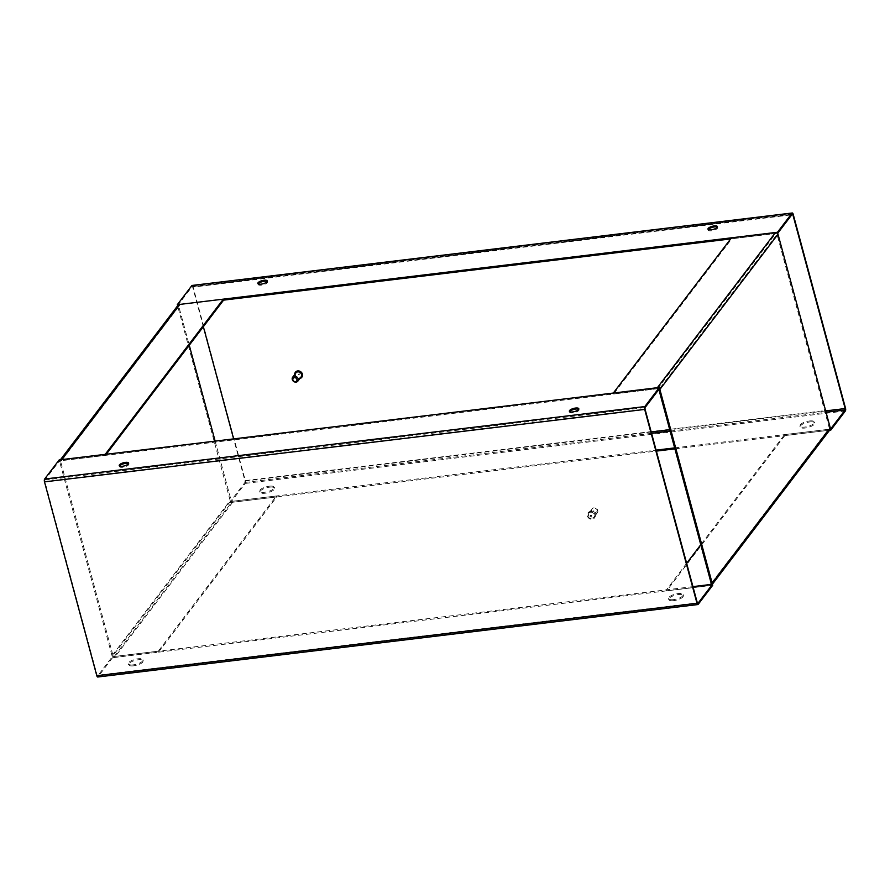 <?xml version="1.0" encoding="UTF-8"?>
<svg xmlns="http://www.w3.org/2000/svg" width="890" height="890" viewBox="0 0 890 890"><rect width="100%" height="100%" fill="white"/><g stroke="black" fill="none" stroke-linecap="round" stroke-linejoin="round"><path stroke-width="0.67" stroke-dasharray="4.45 3.34" d="M590.615 515.521L591.639 515.51L591.327 516.055M569.722 411.703A4.895 1.635 -15.1 0 0 569.622 412.259A4.895 1.635 -15.1 0 0 572.86 412.938A4.895 1.635 -15.1 0 0 579.067 409.712A4.895 1.635 -15.1 0 0 578.689 409.278M119.594 466.037A4.895 1.635 -15.1 0 0 119.483 466.594A4.895 1.635 -15.1 0 0 122.72 467.272A4.895 1.635 -15.1 0 0 128.928 464.046A4.895 1.635 -15.1 0 0 128.561 463.623M673.774 600.628A7.609 2.536 164.9 0 1 668.746 599.571A7.609 2.536 164.9 0 1 678.403 594.553A7.609 2.536 164.9 0 1 683.431 595.61A7.609 2.536 164.9 0 1 673.774 600.628M673.508 599.638A7.609 2.536 164.9 0 1 668.479 598.581A7.609 2.536 164.9 0 1 678.135 593.563A7.609 2.536 164.9 0 1 683.164 594.62A7.609 2.536 164.9 0 1 673.508 599.638M133.611 665.831A7.609 2.536 164.9 0 1 128.583 664.785A7.609 2.536 164.9 0 1 138.239 659.768A7.609 2.536 164.9 0 1 143.268 660.814A7.609 2.536 164.9 0 1 133.611 665.831M133.344 664.841A7.609 2.536 164.9 0 1 128.316 663.795A7.609 2.536 164.9 0 1 137.972 658.778A7.609 2.536 164.9 0 1 143.001 659.824A7.609 2.536 164.9 0 1 133.344 664.841M645.005 408.988L44.834 481.445L97.132 675.288L697.315 602.83M44.834 481.445L44.889 480.022L59.419 460.942L659.59 388.485M59.152 459.952L59.419 460.942M712.701 585.297L112.518 657.743L112.251 656.764L97.733 675.844L97.132 675.288M112.518 657.743L98 676.834L698.172 604.377M692.954 586.655L112.251 656.764M589.169 512.84A3.26 2.826 37.3 0 1 593.764 517.435A3.26 2.826 37.3 0 1 589.169 512.84M597.068 513.096A3.26 2.826 -142.7 0 0 592.462 508.502A3.26 2.826 -142.7 0 0 597.068 513.096M596.634 511.895A2.169 1.88 -142.7 0 0 593.563 508.835A2.169 1.88 -142.7 0 0 596.634 511.895M588.257 512.696A4.072 3.527 37.3 0 1 594.008 518.436A4.072 3.527 37.3 0 1 588.257 512.696M588.59 512.262A4.072 3.527 37.3 0 1 594.342 518.002A4.072 3.527 37.3 0 1 588.59 512.262M711.199 583.395L829.313 428.19L777.015 234.348L658.889 389.553M658.856 389.453A1.09 0.946 -142.7 0 0 657.632 388.685L613.611 393.992L731.736 238.798L775.746 233.48A1.09 0.946 37.3 0 1 777.015 234.348M659.49 388.63A2.169 1.88 -142.7 0 0 657.766 387.684M731.469 237.808L731.736 238.798M613.355 393.046L613.611 393.992M829.313 428.19A1.09 0.946 37.3 0 1 828.59 429.303L784.568 434.62L700.764 544.725M830.047 429.625A2.169 1.88 37.3 0 1 828.846 430.293L784.835 435.599L784.568 434.62M784.835 435.599L666.721 590.804L710.732 585.486A2.169 1.88 -142.7 0 0 712.189 584.33M666.721 590.804L666.454 589.814L692.943 586.621M686.646 563.281L666.454 589.814M112.018 655.73L59.719 461.888L177.833 306.683L230.143 500.525L112.018 655.73A2.169 1.88 -142.7 0 0 114.554 657.465L158.565 652.148L158.298 651.157L276.423 495.964L232.401 501.27A1.09 0.946 37.3 0 1 231.133 500.403L113.019 655.607L60.72 461.765L178.834 306.56L189.27 345.231M215.146 441.117L231.133 500.403M178.834 306.56A1.09 0.946 37.3 0 1 179.569 305.459L177.689 305.682M177.833 306.683A2.169 1.88 37.3 0 1 178.111 305.125M105.209 454.389L105.465 455.346L61.443 460.653A1.09 0.946 -142.7 0 0 60.72 461.765M60.798 459.752A2.169 1.88 -142.7 0 0 59.719 461.888M106.288 454.256L105.465 455.346M113.019 655.607A1.09 0.946 -142.7 0 0 114.287 656.475L158.298 651.157M158.565 652.148L276.69 496.954L232.668 502.26A2.169 1.88 37.3 0 1 230.143 500.525M276.69 496.954L276.423 495.964M298.361 374.49L299.363 374.367L298.361 374.49M298.695 374.056L299.696 373.934L298.695 374.056M258.211 283.91A4.895 1.635 -15.1 0 0 258.1 284.466A4.895 1.635 -15.1 0 0 261.337 285.145A4.895 1.635 -15.1 0 0 267.545 281.919A4.895 1.635 -15.1 0 0 267.167 281.496M708.34 229.564A4.895 1.635 -15.1 0 0 708.24 230.132A4.895 1.635 -15.1 0 0 711.477 230.81A4.895 1.635 -15.1 0 0 717.674 227.584A4.895 1.635 -15.1 0 0 717.307 227.15M269.592 487.175A7.609 2.536 164.9 0 1 274.621 488.232A7.609 2.536 164.9 0 1 264.975 493.249A7.609 2.536 164.9 0 1 259.936 492.192A7.609 2.536 164.9 0 1 269.592 487.175M269.325 486.185A7.609 2.536 164.9 0 1 274.354 487.242A7.609 2.536 164.9 0 1 264.708 492.259A7.609 2.536 164.9 0 1 259.669 491.202A7.609 2.536 164.9 0 1 269.325 486.185M809.755 421.96A7.609 2.536 164.9 0 1 814.784 423.017A7.609 2.536 164.9 0 1 805.139 428.034A7.609 2.536 164.9 0 1 800.099 426.978A7.609 2.536 164.9 0 1 809.755 421.96M809.488 420.97A7.609 2.536 164.9 0 1 814.517 422.027A7.609 2.536 164.9 0 1 804.872 427.044A7.609 2.536 164.9 0 1 799.832 425.987A7.609 2.536 164.9 0 1 809.488 420.97M845.5 408.121L245.317 480.578L193.019 286.736L793.201 214.279M651.213 431.973L244.995 481.012L233.625 438.892M203.354 326.719L192.685 287.17L791.744 214.846M177.566 305.693L192.095 286.613L192.685 287.17M192.095 285.445A2.169 0.812 -96.9 0 1 193.019 286.736M777.482 233.269L730.612 238.932M244.995 481.012L244.928 482.436L230.41 501.515L656.108 450.129M245.317 480.578A2.169 0.812 -96.9 0 1 245.195 483.426L230.677 502.505L230.41 501.515M230.677 502.505L656.375 451.108M674.898 448.872L829.614 430.204M674.631 447.893L830.314 429.091M295.936 372.888A3.26 2.826 -142.7 0 0 301.132 376.837M295.469 372.187A4.072 3.527 -142.7 0 0 301.933 377.104M294.657 374.579A4.072 3.527 -142.7 0 0 299.841 378.517M44.889 480.022L645.072 407.564M697.615 603.42L97.733 675.844M657.632 388.685L775.746 233.48M710.732 585.486L828.846 430.293M828.59 429.303L711.221 583.506M179.569 305.459L61.443 460.653M232.668 502.26L114.554 657.465M114.287 656.475L232.401 501.27M825.686 410.913L669.736 429.736M792.267 214.156L192.095 286.613M845.378 410.969L245.195 483.426M244.928 482.436L651.58 433.341M670.103 431.105L826.053 412.281M569.622 412.259L569.355 411.269M119.483 466.594L119.216 465.615M668.479 598.581L668.746 599.571M128.316 663.795L128.583 664.785M697.771 603.476L97.588 675.933M143.001 659.824L143.268 660.814M683.164 594.62L683.431 595.61M128.928 464.046L128.661 463.067M579.067 409.712L578.8 408.721M594.064 517.112L597.357 512.774M588.869 513.163L592.173 508.824M829.18 428.969L711.066 584.174M178.968 305.782L60.854 460.987M267.545 281.919L267.278 280.929M717.674 227.584L717.407 226.594M274.354 487.242L274.621 488.232M814.517 422.027L814.784 423.017M792.412 214.067L192.229 286.524M799.832 425.987L800.099 426.978M259.669 491.202L259.936 492.192M708.24 230.132L707.973 229.142M258.1 284.466L257.833 283.476"/><path stroke-width="1.33" d="M591.327 516.055L590.615 515.521M591.305 515.944L590.304 516.067L591.305 515.944M575.563 408.043A4.895 1.635 -15.1 0 0 569.355 411.269A4.895 1.635 -15.1 0 0 572.593 411.948A4.895 1.635 -15.1 0 0 578.8 408.721A4.895 1.635 -15.1 0 0 575.563 408.043M578.689 409.278A4.895 1.635 -15.1 0 0 575.83 409.033A4.895 1.635 -15.1 0 0 569.722 411.703M125.423 462.388A4.895 1.635 -15.1 0 0 119.216 465.615A4.895 1.635 -15.1 0 0 122.453 466.282A4.895 1.635 -15.1 0 0 128.661 463.067A4.895 1.635 -15.1 0 0 125.423 462.388M128.561 463.623A4.895 1.635 -15.1 0 0 125.69 463.378A4.895 1.635 -15.1 0 0 119.594 466.037M696.981 603.264L644.683 409.422L44.5 481.879L96.799 675.721L696.981 603.264A2.169 0.812 83.1 0 0 697.905 604.555A2.169 0.812 83.1 0 0 698.172 604.377L712.701 585.297L712.434 584.307L692.954 586.655M712.434 584.307L697.905 603.387L697.315 602.83L645.005 408.988L645.072 407.564L659.59 388.485L659.323 387.495L644.805 406.574A2.169 0.812 83.1 0 0 644.683 409.422M44.5 481.879A2.169 0.812 -96.9 0 1 44.622 479.031L59.152 459.952L659.323 387.495M98 676.834A2.169 0.812 -96.9 0 1 97.722 677.012A2.169 0.812 -96.9 0 1 96.799 675.721M830.314 428.068L778.016 234.226L659.89 389.431L712.2 583.273L830.314 428.068A2.169 1.88 37.3 0 1 830.047 429.625L712.312 584.318M658.856 389.453A1.09 0.946 -142.7 0 1 658.889 389.553L711.199 583.395A1.09 0.946 -142.7 0 1 710.465 584.508L692.943 586.621M659.89 389.431A2.169 1.88 -142.7 0 0 659.49 388.63M657.766 387.684A2.169 1.88 -142.7 0 0 657.365 387.695L613.355 393.046M613.344 393.002L731.469 237.808L775.479 232.49A2.169 1.88 37.3 0 1 778.016 234.226M712.189 584.33A2.169 1.88 -142.7 0 0 712.2 583.273M700.764 544.725L686.646 563.281M189.27 345.231L215.146 441.117M60.387 459.796L178.111 305.125A2.169 1.88 37.3 0 1 179.302 304.469L223.312 299.151L223.579 300.141L106.288 454.256M223.312 299.151L105.198 454.356L61.176 459.663A2.169 1.88 -142.7 0 0 60.798 459.752M261.07 284.155A4.895 1.635 -15.1 0 0 267.278 280.929A4.895 1.635 -15.1 0 0 264.041 280.25A4.895 1.635 -15.1 0 0 257.833 283.476A4.895 1.635 -15.1 0 0 261.07 284.155M267.167 281.496A4.895 1.635 -15.1 0 0 264.308 281.24A4.895 1.635 -15.1 0 0 258.211 283.91M711.21 229.82A4.895 1.635 -15.1 0 0 717.407 226.594A4.895 1.635 -15.1 0 0 714.181 225.915A4.895 1.635 -15.1 0 0 707.973 229.142A4.895 1.635 -15.1 0 0 711.21 229.82M717.307 227.15A4.895 1.635 -15.1 0 0 714.448 226.906A4.895 1.635 -15.1 0 0 708.34 229.564M233.625 438.892L203.354 326.719M791.744 214.846L792.868 214.713L792.267 214.156L777.749 233.236L777.482 232.257L792 213.166A2.169 0.812 83.1 0 1 792.278 212.988A2.169 0.812 83.1 0 1 793.201 214.279L845.5 408.121A2.169 0.812 83.1 0 1 845.378 410.969L830.848 430.048L830.581 429.058L845.111 409.978L845.166 408.555L825.686 410.913M792.868 214.713L845.166 408.555M777.482 232.257L177.299 304.703L191.828 285.623A2.169 0.812 -96.9 0 1 192.095 285.445L792.278 212.988M177.299 304.703L177.689 305.682M730.612 238.932L223.579 300.141M656.375 451.108L674.898 448.872M829.614 430.204L830.848 430.048M656.108 450.129L674.631 447.893M297.827 381.176L301.132 376.837A3.26 2.826 -142.7 0 0 295.936 372.888L292.643 377.226A3.26 2.826 37.3 0 1 297.827 381.176A3.26 2.826 37.3 0 1 292.643 377.226M294.267 381.432A2.169 1.88 37.3 0 1 295.536 377.838A2.169 1.88 37.3 0 1 294.267 381.432M301.933 377.104A4.072 3.527 -142.7 0 0 295.625 371.964A4.072 3.527 -142.7 0 0 295.469 372.187M299.841 378.517A4.072 3.527 -142.7 0 0 299.73 371.508A4.072 3.527 -142.7 0 0 294.657 374.579M44.622 479.031L644.805 406.574M657.365 387.695L775.479 232.49M711.221 583.506L710.465 584.508M179.302 304.469L61.176 459.663M669.736 429.736L651.213 431.973M792 213.166L191.828 285.623M651.58 433.341L670.103 431.105M826.053 412.281L845.111 409.978M697.905 604.555L97.722 677.012"/></g></svg>
